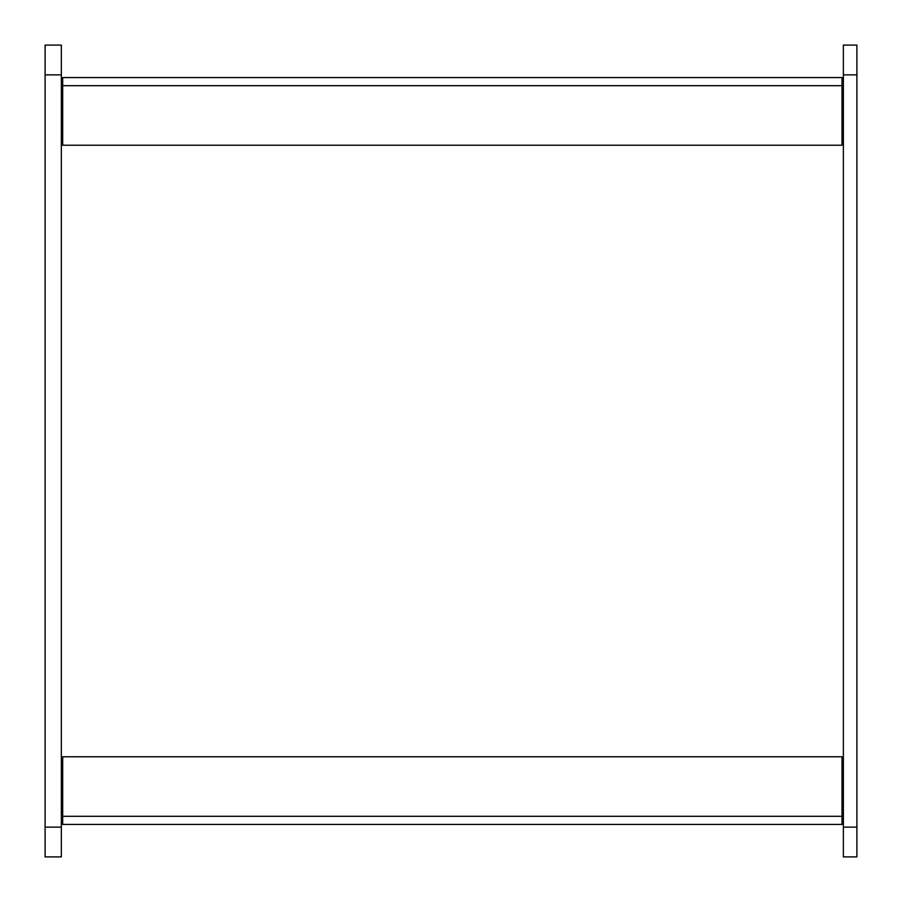 <?xml version="1.0" encoding="UTF-8"?>
<svg xmlns="http://www.w3.org/2000/svg" width="902" height="902" viewBox="0 0 902 902"><rect width="100%" height="100%" fill="white"/><g stroke="black" fill="none" stroke-linecap="round" stroke-linejoin="round"><path stroke-width="1.35" d="M856.9 74.866L856.9 856.9L843.37 856.9L843.37 74.866L856.9 74.866L856.9 45.1L843.37 45.1L843.37 74.866M842.017 145.222L62.689 145.222L62.689 77.572L842.017 77.572L842.017 145.222M62.689 80.278L61.336 80.278M843.37 80.278L842.017 80.278M62.689 824.428L62.689 756.778L842.017 756.778L842.017 824.428L62.689 824.428M62.689 821.722L61.336 821.722M843.37 821.722L842.017 821.722M45.1 74.866L45.1 856.9L61.336 856.9L61.336 45.1L45.1 45.1L45.1 74.866L61.336 74.866M856.9 827.134L843.37 827.134M62.689 85.69L842.017 85.69M842.017 816.31L62.689 816.31M45.1 827.134L61.336 827.134"/></g></svg>
